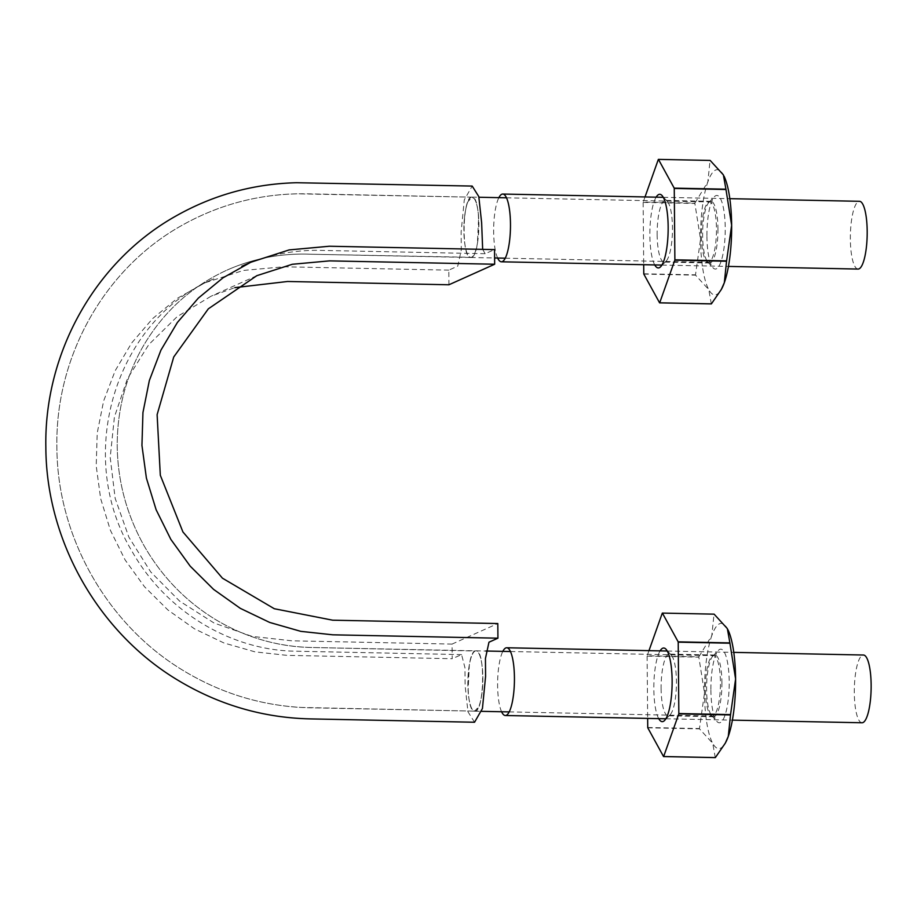 <?xml version="1.0" encoding="UTF-8"?>
<svg xmlns="http://www.w3.org/2000/svg" width="917" height="917" viewBox="0 0 917 917"><rect width="100%" height="100%" fill="white"/><g stroke="black" fill="none" stroke-linecap="round" stroke-linejoin="round"><path stroke-width="0.69" stroke-dasharray="4.58 3.44" d="M448.929 284.774L448.803 270.137L457.766 266.113L461.297 249.825L461.136 231.898L464.3 199.803L472.186 186.071M482.663 249.355L485.15 253.711L494.538 249.596M471.647 257.31C480.76 255.075 481.138 195.55 472.037 197.166C462.386 194.908 461.091 259.316 470.822 257.482L471.647 257.31A30.192 7.485 91.2 0 1 470.776 257.494A30.192 7.485 91.2 0 1 465.687 248.645A30.192 7.485 91.2 0 1 464.013 223.908C463.635 233.445 464.185 241.687 465.687 248.645C467.28 255.213 469.275 258.101 471.647 257.31C474.02 255.969 475.946 251.327 477.413 243.372A30.192 7.485 91.2 0 1 471.647 257.31L311.069 254.238C281.542 253.023 253.447 258.342 226.786 270.206C253.447 258.342 281.542 253.023 311.069 254.238L470.822 257.482M448.803 270.137L283.651 266.778L243.406 270.446L205.03 282.78L177.256 298.369L152.577 318.646L131.67 342.992L115.187 370.709L103.61 401.038L97.213 433.088L96.205 465.928L100.664 498.63L110.384 530.267L125.102 559.92L144.473 586.708L167.857 609.931L194.576 628.879L223.931 642.966L255.086 651.884L287.032 655.357L452.196 658.715L452.07 644.078L497.805 623.549M452.07 644.078L292.007 640.823L252.072 636.387L214.074 623.021L179.663 601.151L150.755 571.99L128.896 537.202L115.152 498.321L110.2 457.468L114.407 416.994L127.452 378.675L148.783 344.609L177.107 316.686L211.07 296.214L234.809 287.64M474.548 722.241L467.945 711.741L465.102 685.607L464.942 667.679L461.583 654.6L452.196 658.715M475.086 651.013C472.713 652.342 470.788 656.985 469.321 664.94A30.192 7.485 91.2 0 0 468.094 690.971A30.192 7.485 91.2 0 0 472.324 709.506A30.192 7.485 91.2 0 0 474.731 711.202A30.192 7.485 91.2 0 0 475.614 711.019A30.192 7.485 91.2 0 0 478.834 706.583A30.192 7.485 91.2 0 0 482.72 684.403A30.192 7.485 91.2 0 0 481.047 659.678C479.453 653.099 477.459 650.21 475.086 651.013C465.974 653.236 465.595 712.761 474.697 711.145C484.348 713.403 485.643 648.995 475.912 650.829L475.086 651.013A30.192 7.485 91.2 0 1 475.957 650.818A30.192 7.485 91.2 0 1 481.047 659.678C482.537 666.625 483.099 674.878 482.72 684.403C482.204 693.871 480.909 701.264 478.834 706.583L474.697 711.145L472.324 709.506C470.18 706.09 468.77 699.912 468.094 690.971L469.321 664.94A30.192 7.485 91.2 0 1 475.086 651.013L311.975 647.494C277.519 646.749 245.32 637.407 215.38 619.456C185.532 601.139 161.747 576.552 144.026 545.684C126.741 514.735 117.8 481.677 117.216 446.51C117.044 411.274 125.274 378.583 141.883 348.471C162.068 313.041 190.369 286.941 226.786 270.206C190.369 286.941 162.068 313.041 141.883 348.471C125.274 378.583 117.044 411.274 117.216 446.51C117.8 481.677 126.741 514.735 144.026 545.684C161.747 576.552 185.532 601.139 215.38 619.456C230.11 628.351 245.63 635.16 261.941 639.917C278.378 644.697 295.056 647.23 311.975 647.494L475.912 650.829M709.219 262.136A30.192 7.485 91.2 0 1 708.337 262.331A30.192 7.485 91.2 0 1 701.471 231.978A30.192 7.485 91.2 0 1 709.563 201.946A30.192 7.485 91.2 0 1 716.464 230.522A30.192 7.485 91.2 0 1 709.219 262.136M464.013 223.908A30.192 7.485 91.2 0 1 467.899 201.729A30.192 7.485 91.2 0 1 472.003 197.109A30.192 7.485 91.2 0 1 474.41 198.806A30.192 7.485 91.2 0 1 478.64 217.34A30.192 7.485 91.2 0 1 477.413 243.372L478.64 217.34C477.963 208.4 476.553 202.233 474.41 198.806L472.037 197.166L467.899 201.729C465.825 207.047 464.529 214.44 464.013 223.908M713.174 715.845A30.192 7.485 91.2 0 1 712.303 716.039A30.192 7.485 91.2 0 1 705.437 685.698A30.192 7.485 91.2 0 1 713.529 655.655A30.192 7.485 91.2 0 1 720.418 684.231A30.192 7.485 91.2 0 1 713.174 715.845M862.037 722.768A33.883 8.391 91.2 0 1 854.335 688.724A33.883 8.391 91.2 0 1 863.424 655.025M501.599 711.752A33.883 8.391 91.2 0 1 497.633 681.469A33.883 8.391 91.2 0 1 502.837 651.368M858.083 269.059A33.883 8.391 91.2 0 1 850.38 235.016A33.883 8.391 91.2 0 1 859.458 201.304M497.644 258.044A33.883 8.391 91.2 0 1 493.667 227.76A33.883 8.391 91.2 0 1 498.871 197.659M710.159 160.429A72.179 17.881 -88.8 0 0 710.056 160.475L658.337 159.42M724.017 176.121A62.608 15.509 -88.8 0 0 723.398 174.918A62.608 15.509 -88.8 0 0 707.844 181.898L710.056 160.475M654.749 264.921A36.829 9.124 91.2 0 1 649.866 235.222A36.829 9.124 91.2 0 1 656.125 197.178M657.145 234.672A30.846 7.645 -88.8 0 0 664.183 262.079A30.846 7.645 -88.8 0 0 666.155 261.093A30.846 7.645 -88.8 0 0 672.448 231.393A30.846 7.645 -88.8 0 0 667.37 201.465A30.846 7.645 -88.8 0 0 665.433 200.399A30.846 7.645 -88.8 0 0 657.145 234.672M645.018 196.949L643.195 202.061L694.914 203.104A72.179 17.881 -88.8 0 0 694.868 203.459L643.149 202.405A72.179 17.881 91.2 0 1 643.195 202.061M643.149 202.405L643.7 264.692M694.914 203.104L707.844 181.898A62.608 15.509 -88.8 0 0 700.542 239.257A62.608 15.509 -88.8 0 0 708.784 289.634L695.544 275.157A72.179 17.881 -88.8 0 1 695.499 274.848L700.542 239.257L694.868 203.459M711.317 303.905L708.784 289.634A62.608 15.509 -88.8 0 0 721.817 288.534M706.938 236.391A36.829 9.124 -88.8 0 0 713.036 267.821A36.829 9.124 -88.8 0 0 725.232 228.173A36.829 9.124 -88.8 0 0 714.481 196.639A36.829 9.124 -88.8 0 0 706.938 236.391M643.826 274.103L695.544 275.157M643.78 273.793L695.499 274.848M717.954 228.723A30.846 7.645 91.2 0 1 709.666 263.007A30.846 7.645 91.2 0 1 707.741 261.941A30.846 7.645 91.2 0 1 702.628 235.6A30.846 7.645 91.2 0 1 708.944 202.313A30.846 7.645 91.2 0 1 710.927 201.327A30.846 7.645 91.2 0 1 717.954 228.723M714.114 614.149A72.179 17.881 -88.8 0 0 714.022 614.184L662.303 613.141M727.972 629.841A62.608 15.509 -88.8 0 0 727.353 628.626A62.608 15.509 -88.8 0 0 711.798 635.607L714.022 614.184M658.715 718.63A36.829 9.124 91.2 0 1 653.832 688.931A36.829 9.124 91.2 0 1 660.091 650.887M661.111 688.392A30.846 7.645 -88.8 0 0 668.138 715.787A30.846 7.645 -88.8 0 0 670.121 714.802A30.846 7.645 -88.8 0 0 676.414 685.102A30.846 7.645 -88.8 0 0 671.324 655.174A30.846 7.645 -88.8 0 0 669.399 654.108A30.846 7.645 -88.8 0 0 661.111 688.392M648.972 650.657L647.161 655.77L698.88 656.824A72.179 17.881 -88.8 0 0 698.834 657.168L647.115 656.113A72.179 17.881 91.2 0 1 647.161 655.77M647.115 656.113L647.654 718.401M698.88 656.824L711.798 635.607A62.608 15.509 -88.8 0 0 704.497 692.977A62.608 15.509 -88.8 0 0 712.738 743.355L699.499 728.866A72.179 17.881 -88.8 0 1 699.453 728.557L704.497 692.977L698.834 657.168M715.271 757.614L712.738 743.355A62.608 15.509 -88.8 0 0 725.771 742.243M710.904 690.1A36.829 9.124 -88.8 0 0 716.991 721.541A36.829 9.124 -88.8 0 0 729.198 681.881A36.829 9.124 -88.8 0 0 718.435 650.348A36.829 9.124 -88.8 0 0 710.904 690.1M647.78 727.811L699.499 728.866M721.92 682.431A30.846 7.645 91.2 0 1 713.632 716.716A30.846 7.645 91.2 0 1 711.695 715.65A30.846 7.645 91.2 0 1 706.594 689.309A30.846 7.645 91.2 0 1 712.91 656.022A30.846 7.645 91.2 0 1 714.882 655.036A30.846 7.645 91.2 0 1 721.92 682.431M647.734 727.502L699.453 728.557M256.817 275.685L211.082 296.214M461.583 654.6L293.257 651.15C230.385 649.545 165.897 611.685 131.761 550.853C74.059 455.256 115.416 319.529 214.005 278.757L205.03 282.78M485.15 253.711L316.823 250.318C290.597 250.352 265.598 255.671 241.813 266.274M472.037 197.166L308.101 193.831C262.847 192.937 220.607 203.563 181.371 225.685C104.515 268.784 55.318 356.358 56.888 446.579C56.946 536.583 107.232 625.256 184.157 671.072C220.172 692.702 258.869 704.818 300.249 707.42L474.697 711.145L310.76 707.809C265.621 706.847 223.393 694.593 184.099 671.049C107.381 625.314 57.163 536.961 56.888 447.198C55.112 356.965 104.102 269.277 180.844 225.983C216.767 205.568 255.453 194.84 296.913 193.808L472.037 197.166M470.776 257.494L494.618 257.975M505.256 258.193L708.337 262.331M472.003 197.109L478.961 197.247M506.482 197.808L709.563 201.946M474.731 711.202L481.689 711.34M509.21 711.901L712.303 716.039M475.957 650.818L485.85 651.024M510.448 651.517L713.529 655.655M665.857 718.779L732.396 720.132M667.244 651.024L733.783 652.377M661.902 265.07L728.442 266.423M663.278 197.315L729.817 198.668M667.37 201.465L662.074 195.573M666.155 261.093L660.63 266.755M707.741 261.941L713.036 267.821M708.944 202.313L714.481 196.639M710.927 201.327L665.433 200.399M709.666 263.007L664.183 262.079M671.324 655.174L666.029 649.282M670.121 714.802L664.584 720.475M711.695 715.65L716.991 721.541M712.91 656.022L718.435 650.348M714.882 655.036L669.399 654.108M713.632 716.716L668.138 715.787"/><path stroke-width="1.38" d="M234.809 287.64L287.594 281.485L448.929 284.774L494.664 264.234L494.538 249.596L329.386 246.237L289.142 249.917L250.777 262.251L222.991 277.828L198.324 298.117L177.405 322.452L160.922 350.168L149.356 380.509L142.949 412.558L141.94 445.387L146.399 478.089L156.119 509.737L170.837 539.379L190.209 566.179L213.592 589.39L240.311 608.349L269.667 622.437L300.822 631.354L332.779 634.816L497.931 638.186L488.967 642.209L485.437 658.486L485.586 676.414L482.434 708.509L474.548 722.241L310.611 718.905C263.488 717.873 219.415 705.081 178.425 680.529C98.44 632.879 46.194 540.881 45.85 447.358C43.982 353.263 95.07 261.609 175.262 216.389C212.778 195.046 253.207 183.824 296.535 182.724L472.186 186.071L478.789 196.57L481.631 222.705L482.663 249.355M497.931 638.186L497.805 623.549L332.642 620.19L274.298 608.728L222.441 578.18L182.919 531.94L160.315 475.27L157.116 414.667L173.737 356.977L208.319 308.846L256.817 275.685L292.305 264.279L329.512 260.875L494.664 264.234M733.783 652.377L863.424 655.025A33.883 8.391 91.2 0 1 871.15 687.085A33.883 8.391 91.2 0 1 863.023 722.55A33.883 8.391 91.2 0 1 862.037 722.768L732.396 720.132M502.837 651.368A33.883 8.391 91.2 0 1 506.711 647.769A33.883 8.391 91.2 0 1 514.437 679.829A33.883 8.391 91.2 0 1 506.322 715.294A33.883 8.391 91.2 0 1 505.336 715.512A33.883 8.391 91.2 0 1 501.599 711.752M729.817 198.668L859.458 201.304A33.883 8.391 91.2 0 1 867.195 233.376A33.883 8.391 91.2 0 1 859.069 268.841A33.883 8.391 91.2 0 1 858.083 269.059L728.442 266.423M498.871 197.659A33.883 8.391 91.2 0 1 502.757 194.049A33.883 8.391 91.2 0 1 510.482 226.121A33.883 8.391 91.2 0 1 502.356 261.586A33.883 8.391 91.2 0 1 501.37 261.803A33.883 8.391 91.2 0 1 497.644 258.044M643.7 264.692L643.78 273.793A72.179 17.881 91.2 0 0 643.826 274.103L659.598 302.851A72.179 17.881 91.2 0 0 659.69 302.816L674.832 260.176L726.551 261.23A72.179 17.881 -88.8 0 0 726.596 260.887L731.64 225.295A62.608 15.509 -88.8 0 0 724.098 176.305A62.608 15.509 -88.8 0 0 724.017 176.121M726.551 261.23L724.338 282.654A62.608 15.509 -88.8 0 0 731.64 225.295L725.977 189.498A72.179 17.881 -88.8 0 0 725.92 189.189L723.398 174.918L710.159 160.429L658.44 159.386L674.201 188.134L725.92 189.189M645.018 196.949L658.337 159.42A72.179 17.881 91.2 0 1 658.44 159.386M656.125 197.178A36.829 9.124 91.2 0 1 662.074 195.573A36.829 9.124 91.2 0 1 668.161 227.015A36.829 9.124 91.2 0 1 660.63 266.755A36.829 9.124 91.2 0 1 654.749 264.921M674.201 188.134A72.179 17.881 91.2 0 1 674.259 188.444L674.878 259.832A72.179 17.881 91.2 0 1 674.832 260.176M659.598 302.851L711.317 303.905A72.179 17.881 -88.8 0 0 711.409 303.859L659.69 302.816M674.259 188.444L725.977 189.498M674.878 259.832L726.596 260.887M721.324 289.463L721.817 288.534A62.608 15.509 -88.8 0 0 724.338 282.654L721.324 289.463L711.409 303.859M647.654 718.401L647.734 727.502A72.179 17.881 91.2 0 0 647.78 727.811L663.553 756.571A72.179 17.881 91.2 0 0 663.644 756.525L678.798 713.896L730.517 714.939A72.179 17.881 -88.8 0 0 730.551 714.595L735.594 679.004A62.608 15.509 -88.8 0 0 728.064 630.013A62.608 15.509 -88.8 0 0 727.972 629.841M730.517 714.939L728.293 736.362A62.608 15.509 -88.8 0 0 735.594 679.004L729.932 643.207A72.179 17.881 -88.8 0 0 729.886 642.897L727.353 628.626L714.114 614.149L662.395 613.095A72.179 17.881 91.2 0 0 662.303 613.141L648.972 650.657M730.551 714.595L678.832 713.541L678.213 642.152L729.932 643.207M729.886 642.897L678.167 641.843L662.395 613.095M660.091 650.887A36.829 9.124 91.2 0 1 666.029 649.282A36.829 9.124 91.2 0 1 672.127 680.723A36.829 9.124 91.2 0 1 664.584 720.475A36.829 9.124 91.2 0 1 658.715 718.63M663.553 756.571L715.271 757.614A72.179 17.881 -88.8 0 0 715.363 757.58L663.644 756.525M725.29 743.171L725.771 742.243A62.608 15.509 -88.8 0 0 728.293 736.362L725.29 743.171L715.363 757.58M250.777 262.251L241.813 266.274M494.618 257.975L505.256 258.193M478.961 197.247L506.482 197.808M481.689 711.34L509.21 711.901M485.85 651.024L510.448 651.517M505.336 715.512L665.857 718.779M506.711 647.769L667.244 651.024M501.37 261.803L661.902 265.07M502.757 194.049L663.278 197.315"/></g></svg>
